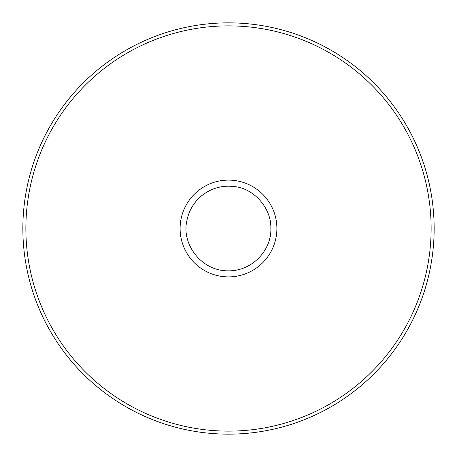 <?xml version="1.0" encoding="UTF-8"?>
<svg xmlns="http://www.w3.org/2000/svg" width="457" height="457" viewBox="0 0 457 457"><rect width="100%" height="100%" fill="white"/><g stroke="black" fill="none" stroke-linecap="round" stroke-linejoin="round"><path stroke-width="0.69" d="M22.85 228.5A205.65 205.65 0 0 0 228.5 434.15A205.65 205.65 0 0 0 434.15 228.5A205.65 205.65 0 0 1 228.5 434.15A205.65 205.65 0 0 1 22.85 228.5A205.65 205.65 0 0 1 228.5 22.85A205.65 205.65 0 0 1 434.15 228.5M180.109 228.5A48.391 48.391 0 0 1 228.5 180.109A48.391 48.391 0 0 1 276.891 228.5A48.391 48.391 0 0 1 228.5 276.891A48.391 48.391 0 0 1 180.109 228.5M431.128 228.5A202.628 202.628 0 0 0 228.5 25.872A202.628 202.628 0 0 0 25.872 228.5A202.628 202.628 0 0 0 228.5 431.128A202.628 202.628 0 0 0 431.128 228.5M270.841 228.5C271.726 249.551 252.687 271.092 228.5 270.841C201.297 271.287 181.206 243.912 186.913 220.565C188.907 210.643 193.774 202.411 201.514 195.876C211.397 187.998 222.605 184.931 235.121 186.679C252.972 188.478 271.452 207.215 270.841 228.5"/></g></svg>
